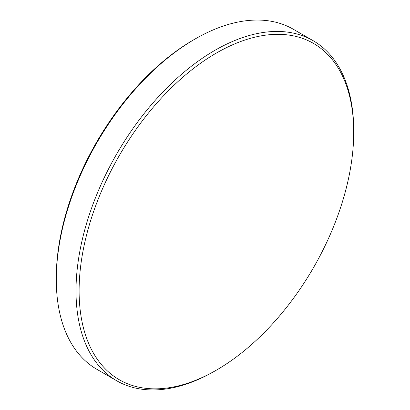 <?xml version="1.0" encoding="UTF-8"?>
<svg xmlns="http://www.w3.org/2000/svg" width="410" height="410" viewBox="0 0 410 410"><rect width="100%" height="100%" fill="white"/><g stroke="black" fill="none" stroke-linecap="round" stroke-linejoin="round"><path stroke-width="0.61" d="M216.413 370.133L214.866 371.024A196.364 113.37 -60 0 1 116.681 380.752L96.955 369.364A196.364 113.37 -60 0 1 56.283 279.471L56.283 277.683A194.176 112.109 -60 0 1 193.587 39.867L195.134 38.976A196.364 113.37 -60 0 1 293.319 29.248L313.045 40.636A196.364 113.37 -60 0 1 353.717 130.529L353.717 132.317A194.176 112.109 -60 0 1 216.413 370.133A194.176 112.109 -60 0 1 79.104 290.859A194.176 112.109 -60 0 1 216.408 53.039A194.176 112.109 -60 0 1 353.717 132.317M56.283 279.471A196.364 113.37 -60 0 1 195.134 38.976M116.681 380.752A196.364 113.37 -60 0 1 76.014 290.859A196.364 113.37 -60 0 1 161.73 93.244A196.364 113.37 -60 0 1 313.045 40.636"/></g></svg>
